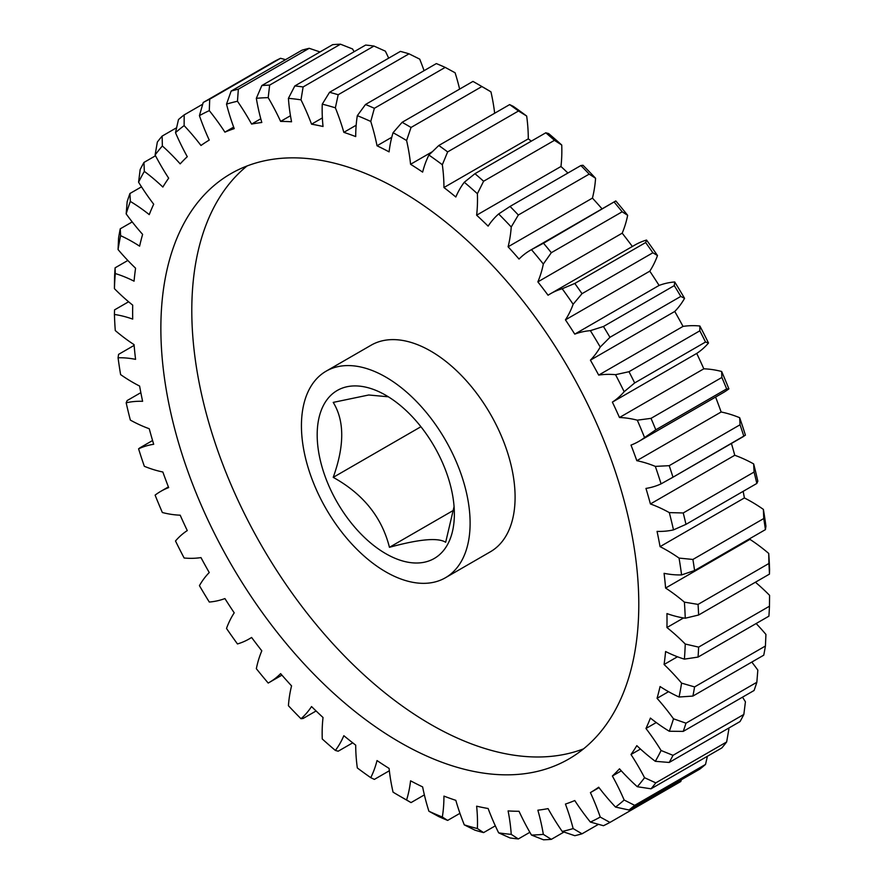 <?xml version="1.0" encoding="UTF-8"?>
<svg xmlns="http://www.w3.org/2000/svg" width="884" height="884" viewBox="0 0 884 884"><rect width="100%" height="100%" fill="white"/><g stroke="black" fill="none" stroke-linecap="round" stroke-linejoin="round"><path stroke-width="1.33" d="M388.341 396.794L368.727 394.993L333.224 402.397C344.561 420.828 344.561 445.812 333.224 477.36C363.136 493.935 381.877 517.25 389.446 547.307C419.359 539.107 438.11 537.428 445.669 542.29L454.078 506.576M385.778 395.258A97.008 56.012 -120 0 0 317.179 434.862A97.008 56.012 -120 0 0 385.778 553.671A97.008 56.012 -120 0 0 454.365 514.068A97.008 56.012 -120 0 0 385.778 395.258M399.833 190.414A337.942 195.11 -120 0 0 230.857 173.684A337.942 195.11 -120 0 0 179.054 444.475A337.942 195.11 -120 0 0 399.833 742.273A337.942 195.11 -120 0 0 568.799 759.013A337.942 195.11 -120 0 0 620.601 488.211A337.942 195.11 -120 0 0 399.833 190.414M247.034 165.982A337.942 195.11 -120 0 0 214.403 440.74A337.942 195.11 -120 0 0 430.751 724.427A337.942 195.11 -120 0 0 583.551 748.859M385.778 571.849A119.274 68.864 -120 0 0 445.414 577.76A119.274 68.864 -120 0 0 463.691 482.178A119.274 68.864 -120 0 0 385.778 377.07A119.274 68.864 -120 0 0 326.141 371.169A119.274 68.864 -120 0 0 307.853 466.741A119.274 68.864 -120 0 0 385.778 571.849M445.414 577.76L490.388 551.782A119.274 68.864 -120 0 0 508.676 456.21A119.274 68.864 -120 0 0 430.751 351.103A119.274 68.864 -120 0 0 371.114 345.202L326.141 371.169M669.31 512.609L683.233 512.963L754.074 472.056L753.654 463.912A159.032 91.814 -120 0 0 734.759 455.271L650.414 503.957A159.032 91.814 60 0 1 669.31 512.609A403.944 233.21 -120 0 1 673.497 529.881A159.032 91.814 60 0 1 657.055 531.383A377.855 218.16 60 0 1 660.061 546.644A159.032 91.814 60 0 1 667.055 550.434A159.032 91.814 60 0 1 679.056 558.091L692.901 559.45L763.754 518.543L763.389 509.405A159.032 91.814 -120 0 0 751.4 501.736A159.032 91.814 -120 0 0 744.394 497.946A377.855 218.16 -120 0 0 743.157 491.349M132.213 221.928L120.246 228.823L120.611 235.674A159.032 91.814 60 0 1 132.6 241.862A159.032 91.814 60 0 1 139.606 246.161A377.855 218.16 60 0 1 142.611 234.37A159.032 91.814 60 0 1 126.169 213.895L127.163 201.718A413.48 238.724 60 0 1 129.926 193.508L130.346 201.442A159.032 91.814 60 0 1 149.241 214.613A377.855 218.16 60 0 1 153.694 204.204A159.032 91.814 60 0 1 138.578 182.192L140.158 169.562A413.48 238.724 60 0 1 143.959 162.435L144.335 171.385A159.032 91.814 60 0 1 162.844 187.043A377.855 218.16 60 0 1 168.667 178.181A159.032 91.814 60 0 1 155.109 154.976L157.352 142.037A413.48 238.724 60 0 1 162.137 136.092L162.358 145.97A159.032 91.814 60 0 1 180.181 163.871A377.855 218.16 60 0 1 187.275 156.689A159.032 91.814 60 0 1 175.496 132.677L178.48 119.561A413.48 238.724 60 0 1 184.17 114.898L184.126 125.616A159.032 91.814 60 0 1 200.977 145.484A377.855 218.16 60 0 1 209.243 140.081A159.032 91.814 60 0 1 199.43 115.638L203.209 102.489L274.051 61.582A413.48 238.724 -120 0 1 280.548 58.289L209.707 99.185L209.298 110.633A159.032 91.814 60 0 1 224.912 132.147L233.652 127.097M129.926 193.508L141.495 186.833M660.061 546.644L744.394 497.946M224.912 132.147A377.855 218.16 60 0 1 234.216 128.622A159.032 91.814 60 0 1 226.514 104.124L231.133 91.085A413.48 238.724 60 0 1 238.348 89.196L237.465 101.262A159.032 91.814 60 0 1 251.597 124.08A377.855 218.16 60 0 1 261.808 122.489A159.032 91.814 60 0 1 256.338 98.323L261.83 85.549A413.48 238.724 60 0 1 269.653 85.107L268.195 97.649A159.032 91.814 60 0 1 280.626 121.406A377.855 218.16 60 0 1 291.565 121.782A159.032 91.814 60 0 1 288.416 98.334L294.814 85.958A413.48 238.724 60 0 1 303.113 86.952L301.002 99.848A159.032 91.814 60 0 1 311.544 124.18A377.855 218.16 60 0 1 323.036 126.5A159.032 91.814 60 0 1 322.262 104.146L329.555 92.301A413.48 238.724 60 0 1 338.196 94.732L335.368 107.826A159.032 91.814 60 0 1 343.843 132.346A377.855 218.16 60 0 1 355.711 136.589A159.032 91.814 60 0 1 357.324 115.66L365.512 104.478A413.48 238.724 60 0 1 374.363 108.301L370.761 121.462A159.032 91.814 60 0 1 377.026 145.783A377.855 218.16 60 0 1 389.093 151.871A159.032 91.814 60 0 1 393.06 132.71L402.121 122.312A413.48 238.724 60 0 1 406.574 124.843A413.48 238.724 60 0 1 411.038 127.462L406.596 140.534A159.032 91.814 60 0 1 410.574 164.28L432.132 151.827M494.653 113.24A159.032 91.814 -120 0 0 490.94 91.837L481.879 86.555A413.48 238.724 -120 0 0 477.426 83.947A413.48 238.724 -120 0 0 472.962 81.405L402.121 122.312M420.917 426.729L333.224 477.36M453.702 510.212L389.446 547.307M683.553 617.96L666.945 627.541A159.032 91.814 60 0 1 685.244 644.027L698.625 647.121L769.467 606.214L769.577 595.341A159.032 91.814 -120 0 0 755.4 582.224M698.625 647.121A413.48 238.724 60 0 1 698.062 657.077L684.393 659.132A159.032 91.814 60 0 1 665.597 651.519A377.855 218.16 60 0 1 664.083 664.492A159.032 91.814 60 0 1 681.586 683.122L694.581 686.923L765.422 646.016L765.931 634.436A159.032 91.814 -120 0 0 756.151 623.54M769.467 606.214A413.48 238.724 -120 0 1 768.903 616.17L698.062 657.077M698.062 604.402L768.903 563.495L768.726 553.439A159.032 91.814 -120 0 0 749.941 539.362L665.597 588.048A159.032 91.814 60 0 1 684.393 602.137L698.062 604.402A413.48 238.724 60 0 1 698.625 615.01L685.244 618.225A159.032 91.814 60 0 1 666.945 613.584A377.855 218.16 60 0 1 666.945 627.541M768.726 553.439A403.944 233.21 60 0 1 769.577 569.528L769.467 574.103L698.625 615.01M769.467 574.103A413.48 238.724 -120 0 0 768.903 563.495M692.901 559.45A413.48 238.724 60 0 1 694.581 570.534L681.586 574.909A159.032 91.814 60 0 1 664.083 573.329A377.855 218.16 60 0 1 665.597 588.048M763.389 509.405A403.944 233.21 60 0 1 765.931 526.212L765.422 529.626L694.581 570.534M765.422 529.626A413.48 238.724 -120 0 0 763.754 518.543M669.199 465.68L740.041 424.784L739.665 417.701A159.032 91.814 -120 0 0 721.156 411.999L636.823 460.686A159.032 91.814 60 0 1 655.32 466.387L669.199 465.68A413.48 238.724 60 0 1 673 477.194L661.088 483.857A159.032 91.814 60 0 1 645.961 488.421A377.855 218.16 60 0 1 650.414 503.957M739.665 417.701A403.944 233.21 60 0 1 745.422 435.171L673 477.194M670.492 478.653L743.842 436.298A413.48 238.724 -120 0 0 740.041 424.784M651.022 418.353L721.863 377.446L721.642 371.479A159.032 91.814 -120 0 0 703.819 368.816L619.485 417.513A159.032 91.814 60 0 1 637.298 420.176L651.022 418.353A413.48 238.724 60 0 1 655.795 429.812L644.558 437.558A159.032 91.814 60 0 1 638.789 441.414A159.032 91.814 60 0 1 630.999 445.105A377.855 218.16 60 0 1 636.823 460.686M638.789 441.414L723.123 392.717A159.032 91.814 -120 0 0 728.891 388.861L726.648 388.905L655.795 429.812M726.648 388.905A413.48 238.724 -120 0 0 721.863 377.446M628.988 371.711L699.83 330.815L699.874 325.997A159.032 91.814 -120 0 0 683.023 326.406L598.689 375.103A159.032 91.814 60 0 1 615.54 374.683L628.988 371.711A413.48 238.724 60 0 1 634.679 382.938L624.159 391.711A159.032 91.814 60 0 1 612.38 402.121L696.725 353.423A159.032 91.814 -120 0 0 708.504 343.014L705.52 342.031L634.679 382.938M705.52 342.031A413.48 238.724 -120 0 0 699.83 330.815M603.452 326.505L674.293 285.609L674.702 281.952A159.032 91.814 -120 0 0 659.088 285.433L574.755 334.13A159.032 91.814 60 0 1 590.368 330.649L603.452 326.505A413.48 238.724 60 0 1 609.949 337.312L600.236 347.036A159.032 91.814 60 0 1 590.413 360.153L674.757 311.455A159.032 91.814 -120 0 0 684.57 298.35L680.791 296.416L609.949 337.312M680.791 296.416A413.48 238.724 -120 0 0 674.293 285.609M574.799 283.444L645.651 242.547L646.536 240.05A159.032 91.814 -120 0 0 634.822 245.067L550.478 293.753A159.032 91.814 60 0 1 562.202 288.748L574.799 283.444A413.48 238.724 60 0 1 582.026 293.676L573.141 304.251A159.032 91.814 60 0 1 565.44 319.853L649.784 271.167A159.032 91.814 -120 0 0 657.486 255.553L652.867 252.769L582.026 293.676M652.867 252.769A413.48 238.724 -120 0 0 645.651 242.547M543.505 243.21L615.805 200.944A159.032 91.814 -120 0 0 614.8 201.519L530.455 250.205A159.032 91.814 60 0 1 531.461 249.642L543.505 243.21A413.48 238.724 60 0 1 551.329 252.691L543.328 264.018A159.032 91.814 60 0 1 537.859 281.874L622.192 233.177A159.032 91.814 -120 0 0 627.662 215.32L622.17 211.784L551.329 252.691M622.17 211.784A413.48 238.724 -120 0 0 614.347 202.303M410.574 164.28A377.855 218.16 60 0 1 422.629 172.115A159.032 91.814 60 0 1 428.906 155.032L438.796 145.495A413.48 238.724 60 0 1 447.647 151.904L442.332 164.744A159.032 91.814 60 0 1 443.945 187.53A377.855 218.16 60 0 1 455.824 196.999A159.032 91.814 60 0 1 464.288 182.248L474.962 173.684A413.48 238.724 60 0 1 483.603 181.242L477.393 193.707A159.032 91.814 60 0 1 476.631 215.188A377.855 218.16 60 0 1 488.123 226.127A159.032 91.814 60 0 1 498.653 213.961L510.046 206.425L580.887 165.529L582.998 165.264A403.944 233.21 60 0 1 595.584 178.281L589.186 174.115L518.344 215.011L511.239 226.978A159.032 91.814 60 0 1 508.101 246.791L592.435 198.104A159.032 91.814 -120 0 0 595.584 178.281M510.046 206.425A413.48 238.724 60 0 1 518.344 215.011M589.186 174.115A413.48 238.724 -120 0 0 580.887 165.529M474.962 173.684L545.804 132.788L548.632 133.561A403.944 233.21 60 0 1 561.738 145.02L554.445 140.335L483.603 181.242M554.445 140.335A413.48 238.724 -120 0 0 545.804 132.788M438.796 145.495L509.637 104.599L513.239 106.334A403.944 233.21 60 0 1 526.676 116.047L518.488 110.997L447.647 151.904M518.488 110.997A413.48 238.724 -120 0 0 509.637 104.599M481.879 86.555L411.038 127.462M477.426 83.947L484.178 87.836A403.944 233.21 60 0 1 490.94 91.837M365.512 104.478L436.353 63.582A413.48 238.724 -120 0 1 445.204 67.394L374.363 108.301M329.555 92.301L400.397 51.394A413.48 238.724 -120 0 1 409.038 53.825L338.196 94.732M294.814 85.958L365.656 45.051A413.48 238.724 -120 0 1 373.954 46.056L303.113 86.952M261.83 85.549L332.671 44.653A413.48 238.724 -120 0 1 340.495 44.2L269.653 85.107M231.133 91.085L301.974 50.189A413.48 238.724 -120 0 1 309.201 48.3L238.348 89.196M203.209 102.489A413.48 238.724 60 0 1 209.707 99.185M202.69 104.201L184.17 114.898M176.59 127.749L162.137 136.092M155.518 155.761L143.959 162.435M128.6 301.776L114.533 309.897L114.423 314.472A159.032 91.814 60 0 1 132.71 319.102A377.855 218.16 60 0 1 132.71 305.146A159.032 91.814 60 0 1 114.423 288.659L114.533 277.786A413.48 238.724 60 0 1 115.097 267.83L115.274 273.554A159.032 91.814 60 0 1 134.059 281.167A377.855 218.16 60 0 1 135.572 268.206A159.032 91.814 60 0 1 118.069 249.564L118.578 237.984A413.48 238.724 60 0 1 120.246 228.823M127.849 260.46L115.097 267.83M134.125 345.39L118.578 354.373L118.069 357.788A159.032 91.814 60 0 1 135.572 359.357A377.855 218.16 60 0 1 134.059 344.638A159.032 91.814 60 0 1 115.274 330.561A403.944 233.21 -120 0 1 114.423 314.472M140.843 392.651L127.163 400.551L126.169 402.806A159.032 91.814 60 0 1 142.611 401.303A377.855 218.16 60 0 1 139.606 386.054A159.032 91.814 60 0 1 120.611 374.595A403.944 233.21 -120 0 1 118.069 357.788M599.02 787.644L590.413 792.605A159.032 91.814 60 0 1 600.236 817.059L609.949 822.418A413.48 238.724 60 0 1 603.452 825.711L590.368 822.065A159.032 91.814 60 0 1 574.755 800.55A377.855 218.16 60 0 1 565.44 804.064A159.032 91.814 60 0 1 573.141 828.573L582.026 833.811A413.48 238.724 60 0 1 574.799 835.7L562.202 831.435A159.032 91.814 60 0 1 548.058 808.617A377.855 218.16 60 0 1 537.859 810.197A159.032 91.814 60 0 1 543.328 834.363L551.329 839.347A413.48 238.724 60 0 1 543.505 839.8L531.461 835.048A159.032 91.814 60 0 1 519.03 811.28A377.855 218.16 60 0 1 508.101 810.915A159.032 91.814 60 0 1 511.239 834.363L518.344 838.949A413.48 238.724 60 0 1 510.046 837.944L498.653 832.85A159.032 91.814 60 0 1 488.123 808.506A377.855 218.16 60 0 1 476.631 806.186A159.032 91.814 60 0 1 477.393 828.551L483.603 832.606A413.48 238.724 60 0 1 474.962 830.175L464.288 824.871A159.032 91.814 60 0 1 455.824 800.34A377.855 218.16 60 0 1 443.945 796.108A159.032 91.814 60 0 1 442.332 817.026L447.647 820.418A413.48 238.724 60 0 1 438.796 816.606L428.906 811.236A159.032 91.814 60 0 1 422.629 786.904A377.855 218.16 60 0 1 410.574 780.815A159.032 91.814 60 0 1 406.596 799.976A403.944 233.21 -120 0 1 399.822 796.164A403.944 233.21 -120 0 1 393.06 792.163A159.032 91.814 60 0 1 389.093 768.417A377.855 218.16 60 0 1 377.026 760.571A159.032 91.814 60 0 1 370.761 777.666A403.944 233.21 -120 0 1 357.324 767.953A159.032 91.814 60 0 1 355.711 745.157A377.855 218.16 60 0 1 343.843 735.698A159.032 91.814 60 0 1 335.368 750.439A403.944 233.21 -120 0 1 322.262 738.98A159.032 91.814 60 0 1 323.036 717.51A377.855 218.16 60 0 1 311.544 706.559A159.032 91.814 60 0 1 301.002 718.736L303.113 718.471L316.085 710.979M335.368 750.439L338.196 751.212L352.716 742.836M370.761 777.666L374.363 779.401L389.347 770.76M406.596 799.976L411.038 802.595L424.375 794.893M411.038 802.595A413.48 238.724 60 0 1 406.574 800.053L399.822 796.164M447.647 820.418L459.945 813.324M483.603 832.606L495.316 825.833M518.344 838.949L529.87 832.297M551.329 839.347L563.97 832.054M582.026 833.811L598.424 824.341M609.949 822.418L680.791 781.511L681.31 779.798M621.319 770.848L612.38 776.008A159.032 91.814 60 0 1 624.159 800.02L634.679 805.346L705.52 764.439L707.41 756.251M634.679 805.346A413.48 238.724 60 0 1 628.988 809.998L615.54 807.081A159.032 91.814 60 0 1 598.689 787.213A377.855 218.16 60 0 1 590.413 792.605M705.52 764.439A413.48 238.724 -120 0 1 699.83 769.102L628.988 809.998M640.469 749.046L630.999 754.516A159.032 91.814 60 0 1 644.558 777.71L655.795 782.87L726.648 741.963L728.891 729.024A159.032 91.814 -120 0 0 728.482 728.239M655.795 782.87A413.48 238.724 60 0 1 651.022 788.804L637.298 786.716A159.032 91.814 60 0 1 619.485 768.815A377.855 218.16 60 0 1 612.38 776.008M726.648 741.963A413.48 238.724 -120 0 1 721.863 747.908L651.022 788.804M656.248 722.548L645.961 728.482A159.032 91.814 60 0 1 661.088 750.494L673 755.334L743.842 714.438L745.422 701.808A159.032 91.814 -120 0 0 742.505 697.167M673 755.334A413.48 238.724 60 0 1 669.199 762.461L655.32 761.312A159.032 91.814 60 0 1 636.823 745.654A377.855 218.16 60 0 1 630.999 754.516M743.842 714.438A413.48 238.724 -120 0 1 740.041 721.565L669.199 762.461M668.547 691.675L657.055 698.316A159.032 91.814 60 0 1 673.497 718.803L685.984 723.178L756.837 682.282L757.831 670.105A159.032 91.814 -120 0 0 751.787 662.072M685.984 723.178A413.48 238.724 60 0 1 683.233 731.388L669.31 731.256A159.032 91.814 60 0 1 650.414 718.073A377.855 218.16 60 0 1 645.961 728.482M756.837 682.282A413.48 238.724 -120 0 1 754.074 690.492L683.233 731.388M694.581 686.923A413.48 238.724 60 0 1 692.901 696.073L679.056 697.012A159.032 91.814 60 0 1 660.061 686.536A377.855 218.16 60 0 1 657.055 698.316M765.422 646.016A413.48 238.724 -120 0 1 763.754 655.177L692.901 696.073M537.859 281.874A377.855 218.16 60 0 1 548.058 295.234A159.032 91.814 60 0 1 550.478 293.753M508.101 246.791A377.855 218.16 60 0 1 519.03 259.045A159.032 91.814 60 0 1 530.455 250.205M476.631 215.188L560.964 166.49A159.032 91.814 -120 0 0 561.738 145.02M443.945 187.53L528.289 138.843A159.032 91.814 -120 0 0 526.676 116.047M377.026 145.783L391.767 137.274M459.625 89.107A159.032 91.814 -120 0 0 455.094 72.764L445.204 67.394M343.843 132.346L356.175 125.23M424.055 70.676A159.032 91.814 -120 0 0 419.712 59.129L409.038 53.825M311.544 124.18L322.373 117.926M388.684 58.167A159.032 91.814 -120 0 0 385.347 51.15L373.954 46.056M280.626 121.406L290.471 115.727M354.13 51.703A159.032 91.814 -120 0 0 352.539 48.951L340.495 44.2M251.597 124.08L260.78 118.776M320.03 51.946L309.201 48.3M285.576 59.659L280.548 58.289M140.158 447.702L138.578 448.829A159.032 91.814 60 0 1 153.694 444.276A377.855 218.16 60 0 1 149.241 428.729A159.032 91.814 60 0 1 130.346 420.088A403.944 233.21 -120 0 1 126.169 402.806M301.002 718.736A403.944 233.21 -120 0 1 288.416 705.719A159.032 91.814 60 0 1 291.565 685.896A377.855 218.16 60 0 1 280.626 673.641A159.032 91.814 60 0 1 269.2 682.481A159.032 91.814 60 0 1 268.195 683.056A403.944 233.21 -120 0 1 256.338 668.68A159.032 91.814 60 0 1 261.808 650.823A377.855 218.16 60 0 1 251.597 637.452A159.032 91.814 60 0 1 249.178 638.933A159.032 91.814 60 0 1 237.465 643.95A403.944 233.21 -120 0 1 226.514 628.447A159.032 91.814 60 0 1 234.216 612.833A377.855 218.16 60 0 1 224.912 598.567A159.032 91.814 60 0 1 209.298 602.048A403.944 233.21 -120 0 1 199.43 585.65A159.032 91.814 60 0 1 209.243 572.545A377.855 218.16 60 0 1 200.977 557.594A159.032 91.814 60 0 1 184.126 558.003A403.944 233.21 -120 0 1 175.496 540.986A159.032 91.814 60 0 1 187.275 530.577A377.855 218.16 60 0 1 180.181 515.184A159.032 91.814 60 0 1 162.358 512.521A403.944 233.21 -120 0 1 155.109 495.139A159.032 91.814 60 0 1 160.877 491.283A159.032 91.814 60 0 1 168.667 487.592A377.855 218.16 60 0 1 162.844 472.001A159.032 91.814 60 0 1 144.335 466.299A403.944 233.21 -120 0 1 138.578 448.829M677.464 656.768L664.083 664.492M685.244 618.225A403.944 233.21 -120 0 0 684.393 602.137M681.586 574.909A403.944 233.21 -120 0 0 679.056 558.091M661.088 483.857A403.944 233.21 -120 0 0 655.32 466.387M644.558 437.558A403.944 233.21 -120 0 0 637.298 420.176M612.38 402.121A377.855 218.16 60 0 1 619.485 417.513M624.159 391.711A403.944 233.21 -120 0 0 615.54 374.683M590.413 360.153A377.855 218.16 60 0 1 598.689 375.103M600.236 347.036A403.944 233.21 -120 0 0 590.368 330.649M565.44 319.853A377.855 218.16 60 0 1 574.755 334.13M573.141 304.251A403.944 233.21 -120 0 0 562.202 288.748M543.328 264.018A403.944 233.21 -120 0 0 531.461 249.642M511.239 226.978A403.944 233.21 -120 0 0 498.653 213.961M477.393 193.707A403.944 233.21 -120 0 0 464.288 182.248M442.332 164.744A403.944 233.21 -120 0 0 428.906 155.032M406.596 140.534A403.944 233.21 -120 0 0 393.06 132.71M370.761 121.462A403.944 233.21 -120 0 0 357.324 115.66M335.368 107.826A403.944 233.21 -120 0 0 322.262 104.146M301.002 99.848A403.944 233.21 -120 0 0 288.416 98.334M268.195 97.649A403.944 233.21 -120 0 0 256.338 98.323M237.465 101.262A403.944 233.21 -120 0 0 226.514 104.124M209.298 110.633A403.944 233.21 -120 0 0 199.43 115.638M184.126 125.616A403.944 233.21 -120 0 0 175.496 132.677M162.358 145.97A403.944 233.21 -120 0 0 155.109 154.976M144.335 171.385A403.944 233.21 -120 0 0 138.578 182.192M130.346 201.442A403.944 233.21 -120 0 0 126.169 213.895M120.611 235.674A403.944 233.21 -120 0 0 118.069 249.564M115.274 273.554A403.944 233.21 -120 0 0 114.423 288.659M428.906 811.236A403.944 233.21 -120 0 0 442.332 817.026M464.288 824.871A403.944 233.21 -120 0 0 477.393 828.551M498.653 832.85A403.944 233.21 -120 0 0 511.239 834.363M531.461 835.048A403.944 233.21 -120 0 0 543.328 834.363M562.202 831.435A403.944 233.21 -120 0 0 573.141 828.573M590.368 822.065A403.944 233.21 -120 0 0 600.236 817.059M615.54 807.081A403.944 233.21 -120 0 0 624.159 800.02M637.298 786.716A403.944 233.21 -120 0 0 644.558 777.71M655.32 761.312A403.944 233.21 -120 0 0 661.088 750.494M669.31 731.256A403.944 233.21 -120 0 0 673.497 718.803M679.056 697.012A403.944 233.21 -120 0 0 681.586 683.122M684.393 659.132A403.944 233.21 -120 0 0 685.244 644.027M531.284 141.164A377.855 218.16 -120 0 0 528.289 138.843M567.915 173.021A377.855 218.16 -120 0 0 560.964 166.49M602.07 208.867A377.855 218.16 -120 0 0 592.435 198.104M615.805 200.944A403.944 233.21 60 0 1 627.662 215.32M632.358 246.481A377.855 218.16 -120 0 0 622.192 233.177M646.536 240.05A403.944 233.21 60 0 1 657.486 255.553M659.088 285.433A377.855 218.16 -120 0 0 649.784 271.167M674.702 281.952A403.944 233.21 60 0 1 684.57 298.35M683.023 326.406A377.855 218.16 -120 0 0 674.757 311.455M699.874 325.997A403.944 233.21 60 0 1 708.504 343.014M703.819 368.816A377.855 218.16 -120 0 0 696.725 353.423M721.642 371.479A403.944 233.21 60 0 1 728.891 388.861M721.156 411.999A377.855 218.16 -120 0 0 715.587 397.071M734.759 455.271A377.855 218.16 -120 0 0 731.422 443.481M753.654 463.912A403.944 233.21 60 0 1 757.831 481.194L756.837 483.449L685.984 524.356L673.497 529.881M749.941 539.362A377.855 218.16 -120 0 0 749.875 538.61M683.233 512.963A413.48 238.724 60 0 1 685.984 524.356M756.837 483.449A413.48 238.724 -120 0 0 754.074 472.056M139.805 447.89L152.578 440.519M160.877 491.283L168.413 486.929M249.178 638.933L251.642 637.519M269.2 682.481L281.93 675.133"/></g></svg>
